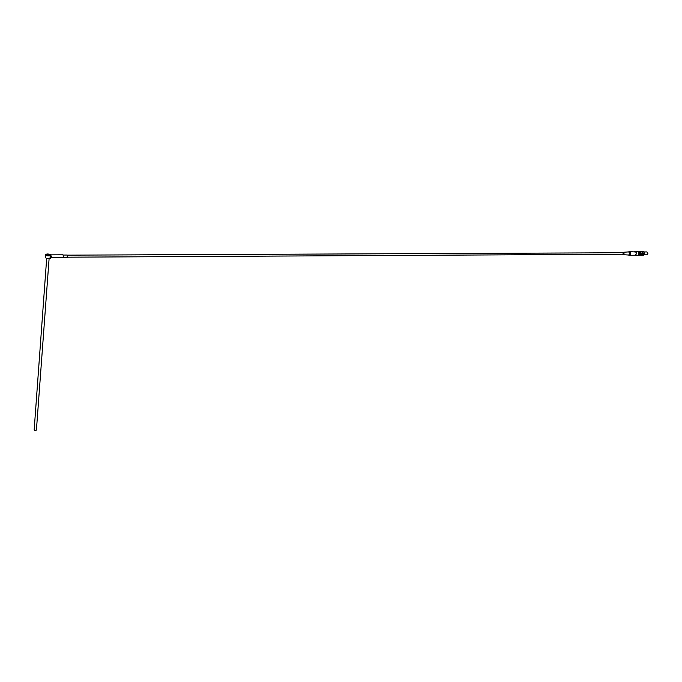 <?xml version="1.0" encoding="UTF-8"?>
<svg xmlns="http://www.w3.org/2000/svg" width="682" height="682" viewBox="0 0 682 682"><rect width="100%" height="100%" fill="white"/><g stroke="black" fill="none" stroke-linecap="round" stroke-linejoin="round"><path stroke-width="1.02" d="M50.732 255.23L49.965 257.174L50.545 257.728M45.694 255.094L45.532 257.242C45.924 258.657 47.527 259.015 50.34 258.316L50.391 257.668M628.753 255.145L629.392 255.281C631.021 253.857 630.961 252.638 629.213 251.632L628.565 251.897M634.78 255.247L635.01 255.247C636.297 254.591 636.545 253.499 635.752 251.982L629.435 251.632M637.576 255.29L635.053 255.307C636.323 254.701 636.613 253.619 635.922 252.059L635.752 251.982M635.641 255.307L635.019 255.315M637.806 255.29L638.957 254.156C639.222 252.579 638.778 251.709 637.619 251.539L635.922 251.547M634.627 251.607L636.741 252.059L635.871 251.539M635.922 252.059L636.741 252.059M641.029 255.153L641.251 255.153C642.632 254.301 642.785 253.175 641.694 251.777L640.534 251.649M637.917 251.547L638.693 252.076M639.759 252.306L638.787 255.281L638.105 255.281L639.077 252.306M67.237 257.31L67.177 255.034L63.256 255.051M50.621 254.855L63.025 254.804L63.426 256.747L63.162 257.574L50.886 257.643M50.8 257.651L51.346 256.654L50.826 255.204M49.991 256.901L51.141 256.679L50.715 255.358M49.965 257.174L51.124 256.943L50.536 257.745M50.05 254.676L50.297 255C48.158 256.006 46.828 255.784 46.308 254.343M46.666 258.521L34.185 429.609C34.347 430.487 35.089 430.657 36.41 430.112L36.444 429.694M50.101 254.744L46.836 254.105L46.223 254.761C47.893 255.69 49.198 255.716 50.136 254.846L50.101 254.744M622.981 254.173L623.169 252.749L67.339 255.153M639.546 254.795L639.494 251.965L638.983 251.837M639 255.221C640.79 253.678 640.688 252.493 638.702 251.667M639.213 251.547L640.611 251.692L641.285 254.139L639.912 255.264M638.864 255.264L639.162 255.264C640.833 253.815 640.773 252.579 638.983 251.547L638.659 251.649M641.353 251.539L642.751 251.684L643.424 254.13L642.052 255.247M640.73 255.153L642.444 254.139C642.708 252.57 642.274 251.709 641.114 251.547L640.773 251.649M640.833 255.153L642.359 254.113C642.606 252.442 642.112 251.624 640.884 251.649M628.497 255.025L628.651 255.034C630.134 253.798 630.083 252.758 628.497 251.905L623.263 252.297M622.53 254.233L623.203 254.676C624.32 253.747 624.277 252.954 623.084 252.314L622.547 252.749M50.485 254.753L50.553 255.52C47.731 256.21 46.129 255.852 45.737 254.446L45.864 254.352M50.596 254.889C49.658 256.1 48.03 256.108 45.711 254.915C46.649 253.704 48.277 253.704 50.596 254.889M646.689 254.812L646.868 254.812C648.181 253.687 648.13 252.724 646.732 251.931L644.226 251.939M643.331 255.145L643.552 255.136C645.138 253.772 645.078 252.604 643.382 251.641L642.674 251.641M50.34 258.316L50.4 257.625M50.519 255.955L50.647 254.906C50.562 254.369 49.368 254.062 47.067 253.977L45.737 254.446M629.392 255.281L635.01 255.247M640.492 255.162L641.251 255.153M67.288 257.31L63.324 257.336M50.502 257.728L51.218 257.438M36.41 430.112L49.095 258.725M623.237 254.224L67.39 257.191M644.192 254.829L646.868 254.812C648.198 253.815 648.198 252.852 646.877 251.931M642.623 255.145L643.552 255.136C645.112 253.926 645.112 252.758 643.561 251.632M641.302 255.256L642.282 255.247M639.162 255.264L640.142 255.264M628.429 255.017L628.872 255.204M623.203 254.676L628.651 255.034"/></g></svg>

